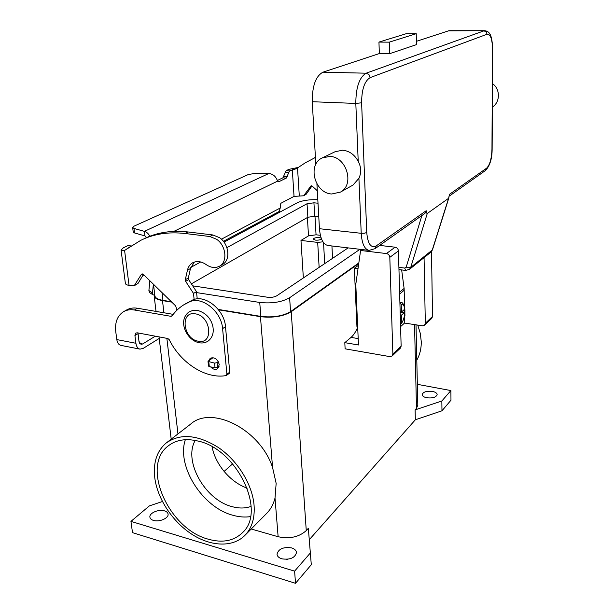 <?xml version="1.0" encoding="UTF-8"?>
<svg xmlns="http://www.w3.org/2000/svg" width="614" height="614" viewBox="0 0 614 614"><rect width="100%" height="100%" fill="white"/><g stroke="black" fill="none" stroke-linecap="round" stroke-linejoin="round"><path stroke-width="0.92" d="M143.929 238.823C156.923 232.414 171.651 230.127 188.107 231.969L212.851 234.955L219.597 237.695C229.053 243.965 230.78 260.144 222.59 264.427L220.871 265.24M194.131 299.471L193.502 293.423L185.643 281.335L185.298 279.723L187.447 270.183C188.229 266.837 189.941 264.388 192.566 262.846C196.756 260.697 201.292 261.272 206.15 264.588C210.932 267.85 215.422 268.356 219.635 266.115C227.832 261.817 226.09 245.585 216.596 239.268L209.834 236.513L185.021 233.497C168.52 231.631 153.769 233.911 140.76 240.327L124.588 250.428L121.587 250.857L121.073 250.028L123.345 247.803L127.766 245.707L131.358 245.915M315.419 157.453L305.258 162.825L296.838 168.413L295.503 168.95L295.342 168.036L288.941 169.349L286.201 170.646L282.893 177.83L277.39 180.485M278.825 212.69L280.237 208L280.813 203.318L294.037 196.396L303.692 195.782L310.945 185.927L312.288 186.165L317.3 190.762M303.692 195.782L306.24 194.177L311.989 185.95M315.412 157.399L313.8 158.166M278.042 181.399L279.286 181.506L277.705 181.084L276.523 178.728C274.773 175.55 272.194 173.816 268.771 173.524L254.894 173.455L248.417 174.483L134.151 226.113L132.662 227.495L133.982 228.446L144.405 231.363C146.546 231.908 148.358 233.527 149.847 236.237M295.342 168.036L297.943 167.499M295.503 168.95L289.562 170.915L286.262 178.114L279.286 181.506M146.654 237.549L144.95 235.914L134.535 232.944L133.215 231.977L132.662 227.495M153.377 284.175L152.487 292.916L153.086 294.897L149.509 292.525L148.895 290.537L149.854 280.744M129.024 247.473L126.108 249.414M142.793 275.556L143.929 274.965M144.95 235.914L144.405 231.363L268.771 173.524M121.081 250.113L125.363 283.33C125.509 284.313 126.737 285.003 129.047 285.395L134.174 285.786L141.381 274.366L143.338 274.389L175.673 305.925L176.916 310.216M194.308 262.071L190.47 268.525L188.321 278.035L188.667 279.631L196.488 291.673L197.232 298.888M143.446 274.489L138.02 283.422L134.174 285.786M193.502 293.423L196.488 291.673M213.058 357.64L208.016 361.423L214.578 363.097L217.133 362.659L218.392 361.761M219.19 366.174L217.594 367.325L215.038 367.763L209.282 366.619L208.491 366.074L208.016 361.423M153.086 294.897L154.198 295.035M427.267 213.488L448.596 198.307L432.21 250.213L430.982 252.078L409.477 269.331L410.728 267.405L427.267 213.488C426.884 213.718 426.53 212.851 426.216 210.886L425.709 212.544L424.704 213.518M487.102 34.23L486.181 31.836L483.939 30.846L366.167 73.196L368.937 74.524L370.181 77.594L487.102 34.23C490.44 34.039 492.236 38.889 492.497 48.782L491.96 149.156C491.614 158.65 489.842 164.982 486.641 168.152L449.486 194.323L448.596 198.307M492.359 107.02C500.303 102.338 500.441 88.961 492.489 83.642M329.825 156.417L322.204 157.928C307.008 164.721 314.759 193.356 331.76 193.993L340.501 192.067C354.854 184.745 346.588 156.67 329.825 156.417M322.204 157.928L335.137 151.704L342.65 150.2C349.389 150.929 354.577 154.644 358.215 161.336C361.255 167.069 361.485 172.734 358.921 178.321L352.989 185.075L340.501 192.067M389.614 53.694L389.276 42.159L416.231 33.693L416.453 44.638L389.614 53.694L379.329 53.564L378.953 42.09L389.276 42.159M378.953 42.09L406.322 33.678L416.231 33.693M379.329 53.564L322.918 72.199C315.734 76.151 312.181 85.991 312.265 101.717L315.811 164.391M316.916 183.893L319.449 228.715C320.324 238.831 323.156 244.426 327.945 245.5L369.029 250.374C364.532 249.322 361.922 243.635 361.216 233.305L364.378 233.243L366.742 232.506L361.608 102.799C361.692 89.421 364.555 81.017 370.181 77.594M492.497 48.782L492.674 48.644C492.021 35.535 490.041 31.368 484.73 30.7L448.98 30.7L416.384 41.33M384.709 241.832L385.538 241.816L385.523 241.256M212.114 446.815C215.245 464.368 230.488 482.389 247.242 488.176M195.214 440.438C183.102 460.984 205.03 500.057 232.169 506.657C239.084 508.538 245.393 508.446 251.111 506.373M185.336 439.701C176.325 466.156 202.459 507.525 233.013 515.299C239.115 517.011 244.925 517.448 250.443 516.612M208.192 539.169C168.497 528.884 140.844 466.11 168.09 446.025C175.773 439.939 185.582 438.242 197.508 440.944C236.359 448.389 266.783 510.848 242.714 532.453C233.98 540.988 222.468 543.229 208.192 539.169M417.75 325.105L420.291 333.325L421.258 341.568C421.365 348.483 419.876 354.677 416.799 360.149M154.782 477.861C153.055 462.718 156.816 451.129 166.072 443.093C180.232 433.062 197.777 434.605 218.699 447.713C237.741 460.83 252.254 484.362 254.05 504.969C254.994 517.579 252.093 527.564 245.362 534.924C233.435 547.558 211.331 546.844 191.967 534.333C172.58 521.808 157.483 498.883 154.782 477.861M167.077 442.318L190.34 424.351C211.3 404.833 260.167 429.209 272.562 467.507L276.154 483.364L275.018 498.046C273.552 503.917 270.966 508.829 267.251 512.797L266.2 513.864M321.529 239.007C320.316 239.936 318.282 240.304 315.435 240.12L313.24 239.099C313.923 237.963 316.003 237.464 319.472 237.618L321.168 238.055M287.974 559.216L286.439 559.354M281.788 558.817C278.817 557.842 277.221 556.292 277.006 554.166C278.533 548.839 283.399 546.752 291.612 547.911C294.643 548.87 296.263 550.436 296.478 552.615C294.943 557.934 290.046 559.999 281.788 558.817M153.431 520.403C151.282 519.72 150.1 518.623 149.893 517.126C149.156 513.035 158.757 508.952 164.475 510.856C166.67 511.531 167.868 512.636 168.082 514.171C168.835 518.208 159.179 522.353 153.431 520.403M426.784 397.765C423.837 397.12 422.302 396.053 422.163 394.572C423.207 391.87 426.646 390.819 432.486 391.425C435.456 392.062 437.014 393.137 437.153 394.641C436.109 397.342 432.647 398.386 426.784 397.765M210.625 366.888C213.089 369.428 215.453 370.027 217.732 368.684L219.252 364.555C217.563 358.952 214.555 356.864 210.226 358.3L208.76 360.648M211.653 358.63L211.999 357.624M404.718 307.606L404.112 288.442L401.656 269.922M404.457 316.156L404.933 315.734L404.872 313.393M404.35 316.678L404.519 323.056L400.581 326.617M137.989 332.949L138.979 341.407L141.02 344.339L142.586 344.001L155.304 336.18M123.521 311.697C126.684 309.893 130.306 309.326 134.389 310.001L137.513 308.243C133.438 307.576 129.815 308.144 126.661 309.947L123.521 311.697C117.328 315.734 114.749 322.473 115.785 331.913L116.821 339.596C117.358 342.896 118.74 344.83 120.966 345.398L139.977 349.128L143.139 348.43L159.218 338.437M134.389 310.001L170.999 316.325L172.05 315.918C175.259 311.413 179.173 307.706 183.801 304.805L189.611 301.804C201.968 295.802 221.554 311.544 222.59 328.62L226.919 374.241L226.021 375.599C205.675 379.214 180.631 362.989 169.257 339.688L167.852 338.521L137.283 332.819L135.847 333.049L134.919 335.52L135.909 343.28C136.431 346.618 137.782 348.568 139.977 349.128M185.175 303.991L192.627 300.008C204.961 294.014 224.478 309.679 225.492 326.694L229.751 372.145L229.329 373.297L226.489 375.4M137.513 308.243L173.217 314.36M218.822 367.318L217.632 367.295M251.226 528.999L278.127 536.728C289.647 539.123 299.026 537.081 306.263 530.588L308.343 528.286L311.298 564.711L295.518 583.3L132.509 532.653L130.943 521.378L149.394 505.89L162.403 501.523M417.343 384.326L450.883 390.565L450.975 400.198L441.973 410.797L415.348 419.784L309.341 539.629M295.518 583.3L294.605 571.143L130.943 521.378M310.492 552.792L294.605 571.143M415.348 419.784L415.11 409.883L416.484 408.364L414.542 324.606M358.753 263.483L291.213 311.72C283.161 316.425 272.908 318.075 260.451 316.678L218.53 309.801M358.499 265.271L354.339 268.257L356.941 326.556L357.663 326.671M441.973 410.797L441.842 401.011L415.11 409.883M450.883 390.565L441.842 401.011M417.819 405.086L416.484 408.364M171.782 302.126L162.495 300.607C157.245 299.67 154.459 298.059 154.152 295.771L154.644 293.937M358.829 262.93L290.568 311.62C282.785 316.156 272.877 317.753 260.843 316.402L218.231 309.425M171.39 301.743L162.933 300.361C157.844 299.455 155.158 297.897 154.851 295.687L153.5 284.305M232.683 463.831L224.079 471.429M317.814 199.734C309.233 199.427 302.387 200.448 297.26 202.781L224.018 242.116M196.587 292.602L259.73 302.449C271.818 303.73 281.78 302.165 289.608 297.744L359.934 249.299M226.888 247.634L307.046 203.733L313.931 202.812L318.006 203.196M348.13 247.895L276.76 295.81C274.328 297.153 271.265 297.629 267.566 297.245L192.704 285.84M190.77 267.42L200.724 261.963M318.773 216.719L314.713 216.297L307.86 217.241L191.391 283.829M303.354 277.95L300.975 240.427L308.504 235.876L316.056 234.801L320.362 235.292M322.956 241.824L317.691 242.392L300.975 240.427M331.921 245.968L332.573 258.341M344.807 342.65L358.476 344.984L355.79 284.397L360.595 250.474L386.429 253.559C388.416 254.004 389.545 255.263 389.813 257.35L392.868 354.002L392.146 355.943L389.806 356.611L345.114 348.829L344.807 342.65L351.047 337.401L358.192 338.598M357.686 327.208C355.79 331.829 353.572 335.221 351.047 337.401M424.059 257.634L425.318 323.302L424.612 325.151L422.363 325.819L404.519 323.056M431.757 318.374L432.548 316.456L431.481 251.594M361.953 249.537L360.595 250.474M354.339 268.257L358.008 268.725M400.328 348.184L401.142 346.181L398.432 250.911C398.179 248.862 397.066 247.619 395.101 247.196L379.652 245.408M399.906 302.717L401.226 304.444L401.441 312.027L404.135 309.671L404.212 312.726L401.525 315.097L401.74 322.619L401.479 323.471L400.505 323.946M400.182 312.526L400.574 311.897M401.441 312.027L400.159 311.835M404.212 312.726L400.581 312.181M401.525 315.097L400.251 314.905M209.834 236.513L212.851 234.955M297.514 167.775L299.279 195.705M294.037 196.396L292.302 169.61M286.201 170.646L289.562 170.915M285.188 172.127L288.557 172.396M283.906 176.341L287.275 176.617M282.893 177.83L286.262 178.114M311.428 185.804L310.6 186.242M306.24 194.177L304.36 195.175M221.439 239.191L280.237 208M279.493 211.308L223.412 241.325M277.705 181.084L173.839 231.386M134.535 232.944L133.982 228.446M125.026 250.136L121.587 250.857M124.588 250.428L129.047 285.395M187.447 270.183L190.47 268.525M185.298 279.723L188.321 278.035M185.643 281.335L188.667 279.631M141.381 274.366L142.31 273.882M134.896 285.08L138.02 283.422M185.021 233.497L188.107 231.969M208.814 361.968L209.282 366.619M214.578 363.097L215.038 367.763M217.133 362.659L217.594 367.325M127.766 245.707L131.02 246.137M148.895 290.537L152.487 292.916M421.902 215.499L406.199 267.121L404.687 268.072L405.662 270.429L409.477 269.331M404.687 268.072L398.9 267.343M406.199 267.121L408.817 267.788L410.728 267.405L432.448 249.867M486.641 168.152L485.39 170.546M426.193 210.725L376.298 245.861C370.979 248.463 367.794 244.011 366.742 232.506M374.916 248.762L376.298 245.861M312.265 101.717L355.805 103.436L361.608 102.799M322.918 72.199L366.167 73.196C359.351 77.257 355.897 87.341 355.805 103.436L358.215 161.336M319.449 228.715L361.216 233.305L358.921 178.321M484.73 30.7L448.136 30.838M448.918 197.723L432.44 249.906L430.821 252.208M198.276 341.2C213.979 344.861 211.162 315.911 195.421 313.869C179.756 310.684 182.918 339.043 198.276 341.2M139.716 343.449L142.586 344.001M134.919 335.52L138.004 333.678M222.59 328.62L225.492 326.694M226.919 374.241L229.751 372.145M189.611 301.804L192.627 300.008M170.999 316.325L172.342 315.519M116.821 339.596L135.909 343.28M306.263 530.588L291.213 311.72M278.127 536.728L275.018 498.046M272.562 467.507L260.451 316.678M259.73 302.449L260.843 316.402M162.035 292.617L162.933 300.361M307.046 203.733L307.86 217.241M313.931 202.812L314.713 216.297M289.608 297.744L290.568 311.62M307.391 217.509L308.504 235.876M314.99 216.328L316.056 234.801M317.691 242.392L319.134 267.366M323.54 242.653L324.699 263.629M177.96 433.914L166.878 338.337M163.907 312.764L162.495 300.607M432.548 316.456L425.318 323.302M395.101 247.196L386.429 253.559M398.432 250.911L389.813 257.35M401.142 346.181L392.868 354.002M399.891 302.257L400.919 302.41L399.898 302.548M401.74 322.619C406.031 317.553 405.631 301.934 401.226 304.444M404.25 290.184L399.66 294.029M404.112 288.442L399.607 292.195M124.212 250.589L124.619 250.412M219.635 266.115L222.59 264.427M492.674 48.644L492.136 148.926C492.152 158.589 489.941 165.772 485.505 170.469L449.264 196.127M424.857 213.411L375.054 248.67L369.029 250.374M405.662 270.429L398.962 269.577M189.074 311.897L192.996 310.369L197.378 310.354C207.471 313.194 211.27 320.27 212.72 325.75C214.132 332.358 212.628 337.447 208.215 341C205.583 342.765 202.605 343.356 199.266 342.758C186.863 340.609 177.047 320.7 189.074 311.897M169.034 445.288L168.09 446.025M417.819 405.309L416 324.829M171.191 439.14L159.034 336.871M156.01 311.413L154.175 295.979M245.362 534.924L267.251 512.797M431.842 318.282L424.612 325.151M400.42 348.1L392.146 355.943M401.479 323.471C404.396 318.965 405.44 313.508 404.611 307.084C403.367 303.646 402.139 302.088 400.919 302.41"/></g></svg>
